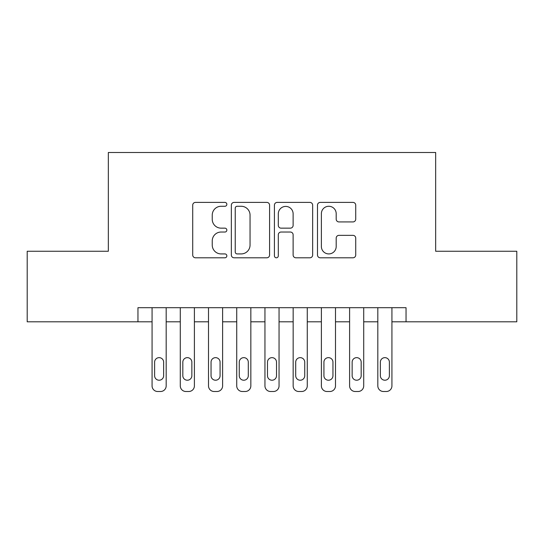 <?xml version="1.0" encoding="UTF-8"?>
<svg xmlns="http://www.w3.org/2000/svg" width="544" height="544" viewBox="0 0 544 544"><rect width="100%" height="100%" fill="white"/><g stroke="black" fill="none" stroke-linecap="round" stroke-linejoin="round"><path stroke-width="0.82" d="M226.848 204.333A1.938 1.938 0 0 0 224.91 202.395L195.48 202.395A2.768 2.768 0 0 0 192.712 205.163L192.712 255.02A2.768 2.768 0 0 0 195.48 257.795L224.91 257.795A1.938 1.938 0 0 0 226.848 255.857A1.938 1.938 0 0 0 224.91 253.919L221.102 253.919A8.86 8.86 0 0 1 212.242 245.052L212.242 240.897A8.86 8.86 0 0 1 221.102 232.036L224.91 232.036A1.938 1.938 0 0 0 226.848 230.092A1.938 1.938 0 0 0 224.91 228.154L221.102 228.154A8.86 8.86 0 0 1 212.242 219.293L212.242 215.138A8.86 8.86 0 0 1 221.102 206.271L224.91 206.271A1.938 1.938 0 0 0 226.848 204.333M352.947 221.925A2.768 2.768 0 0 0 355.722 219.15L355.722 205.163A2.768 2.768 0 0 0 352.947 202.395L320.266 202.395A2.768 2.768 0 0 0 317.492 205.163L317.492 255.02A2.768 2.768 0 0 0 320.266 257.795L352.947 257.795A2.768 2.768 0 0 0 355.722 255.02L355.722 238.129A2.768 2.768 0 0 0 352.947 235.355L338.96 235.355A2.768 2.768 0 0 0 336.192 238.129L336.192 246.507A7.412 7.412 0 0 1 328.78 253.919A7.412 7.412 0 0 1 321.375 246.507L321.375 213.683A7.412 7.412 0 0 1 328.78 206.271A7.412 7.412 0 0 1 336.192 213.683L336.192 219.15A2.768 2.768 0 0 0 338.96 221.925L352.947 221.925M137.958 321.803L27.2 321.803L27.2 251.26L108.331 251.26L108.331 152.49L435.669 152.49L435.669 251.26L516.8 251.26L516.8 321.803L406.042 321.803L406.042 307.7L137.958 307.7L137.958 321.803L152.068 321.803L152.068 385.866A5.644 5.644 0 0 0 157.712 391.51L160.534 391.51A5.644 5.644 0 0 0 166.178 385.866L166.178 321.803L180.288 321.803L180.288 385.866A5.644 5.644 0 0 0 185.932 391.51L188.754 391.51A5.644 5.644 0 0 0 194.398 385.866L194.398 321.803L208.508 321.803L208.508 385.866A5.644 5.644 0 0 0 214.152 391.51L216.974 391.51A5.644 5.644 0 0 0 222.618 385.866L222.618 321.803L236.728 321.803L236.728 385.866A5.644 5.644 0 0 0 242.372 391.51L245.194 391.51A5.644 5.644 0 0 0 250.838 385.866L250.838 321.803L264.948 321.803L264.948 385.866A5.644 5.644 0 0 0 270.592 391.51L273.408 391.51A5.644 5.644 0 0 0 279.052 385.866L279.052 321.803L293.162 321.803L293.162 385.866A5.644 5.644 0 0 0 298.806 391.51L301.628 391.51A5.644 5.644 0 0 0 307.272 385.866L307.272 321.803L321.382 321.803L321.382 385.866A5.644 5.644 0 0 0 327.026 391.51L329.848 391.51A5.644 5.644 0 0 0 335.492 385.866L335.492 321.803L349.602 321.803L349.602 385.866A5.644 5.644 0 0 0 355.246 391.51L358.068 391.51A5.644 5.644 0 0 0 363.712 385.866L363.712 321.803L377.822 321.803L377.822 385.866A5.644 5.644 0 0 0 383.466 391.51L386.288 391.51A5.644 5.644 0 0 0 391.932 385.866L391.932 321.803L406.042 321.803M269.579 205.163A2.768 2.768 0 0 0 266.805 202.395L234.124 202.395A2.768 2.768 0 0 0 231.35 205.163L231.35 255.02A2.768 2.768 0 0 0 234.124 257.795L266.805 257.795A2.768 2.768 0 0 0 269.579 255.02L269.579 205.163M277.195 202.395L309.876 202.395A2.768 2.768 0 0 1 312.65 205.163L312.65 255.02A2.768 2.768 0 0 1 309.876 257.795L295.888 257.795A2.768 2.768 0 0 1 293.121 255.02L293.121 234.804A2.768 2.768 0 0 0 290.353 232.036L281.071 232.036A2.768 2.768 0 0 0 278.304 234.804L278.304 255.857A1.938 1.938 0 0 1 276.366 257.795A1.938 1.938 0 0 1 274.421 255.857L274.421 205.163A2.768 2.768 0 0 1 277.195 202.395M237.17 206.271A1.938 1.938 0 0 0 235.232 208.216L235.232 251.974A1.938 1.938 0 0 0 237.17 253.919L241.182 253.919A8.86 8.86 0 0 0 250.05 245.052L250.05 215.138A8.86 8.86 0 0 0 241.182 206.271L237.17 206.271M293.121 213.819A7.412 7.412 0 0 0 285.709 206.414A7.412 7.412 0 0 0 278.304 213.819L278.304 225.386A2.768 2.768 0 0 0 281.071 228.154L290.353 228.154A2.768 2.768 0 0 0 293.121 225.386L293.121 213.819M166.178 307.7L166.178 385.866M152.068 307.7L152.068 385.866M163.642 375.707A4.515 4.515 0 0 1 159.127 380.222A4.515 4.515 0 0 1 154.612 375.707L154.612 362.161A4.515 4.515 0 0 1 159.127 357.646A4.515 4.515 0 0 1 163.642 362.161L163.642 375.707M157.712 391.51L160.534 391.51M194.398 307.7L194.398 385.866M180.288 307.7L180.288 385.866M191.855 375.707A4.515 4.515 0 0 1 187.34 380.222A4.515 4.515 0 0 1 182.825 375.707L182.825 362.161A4.515 4.515 0 0 1 187.34 357.646A4.515 4.515 0 0 1 191.855 362.161L191.855 375.707M185.932 391.51L188.754 391.51M222.618 307.7L222.618 385.866M208.508 307.7L208.508 385.866M220.075 375.707A4.515 4.515 0 0 1 215.56 380.222A4.515 4.515 0 0 1 211.045 375.707L211.045 362.161A4.515 4.515 0 0 1 215.56 357.646A4.515 4.515 0 0 1 220.075 362.161L220.075 375.707M214.152 391.51L216.974 391.51M250.838 307.7L250.838 385.866M236.728 307.7L236.728 385.866M248.295 375.707A4.515 4.515 0 0 1 243.78 380.222A4.515 4.515 0 0 1 239.265 375.707L239.265 362.161A4.515 4.515 0 0 1 243.78 357.646A4.515 4.515 0 0 1 248.295 362.161L248.295 375.707M242.372 391.51L245.194 391.51M279.052 307.7L279.052 385.866M264.948 307.7L264.948 385.866M276.515 375.707A4.515 4.515 0 0 1 272 380.222A4.515 4.515 0 0 1 267.485 375.707L267.485 362.161A4.515 4.515 0 0 1 272 357.646A4.515 4.515 0 0 1 276.515 362.161L276.515 375.707M270.592 391.51L273.408 391.51M307.272 307.7L307.272 385.866M293.162 307.7L293.162 385.866M304.735 375.707A4.515 4.515 0 0 1 300.22 380.222A4.515 4.515 0 0 1 295.705 375.707L295.705 362.161A4.515 4.515 0 0 1 300.22 357.646A4.515 4.515 0 0 1 304.735 362.161L304.735 375.707M298.806 391.51L301.628 391.51M335.492 307.7L335.492 385.866M321.382 307.7L321.382 385.866M332.955 375.707A4.515 4.515 0 0 1 328.44 380.222A4.515 4.515 0 0 1 323.925 375.707L323.925 362.161A4.515 4.515 0 0 1 328.44 357.646A4.515 4.515 0 0 1 332.955 362.161L332.955 375.707M327.026 391.51L329.848 391.51M363.712 307.7L363.712 385.866M349.602 307.7L349.602 385.866M361.175 375.707A4.515 4.515 0 0 1 356.66 380.222A4.515 4.515 0 0 1 352.145 375.707L352.145 362.161A4.515 4.515 0 0 1 356.66 357.646A4.515 4.515 0 0 1 361.175 362.161L361.175 375.707M355.246 391.51L358.068 391.51M391.932 307.7L391.932 385.866M377.822 307.7L377.822 385.866M389.388 375.707A4.515 4.515 0 0 1 384.873 380.222A4.515 4.515 0 0 1 380.358 375.707L380.358 362.161A4.515 4.515 0 0 1 384.873 357.646A4.515 4.515 0 0 1 389.388 362.161L389.388 375.707M383.466 391.51L386.288 391.51"/></g></svg>
